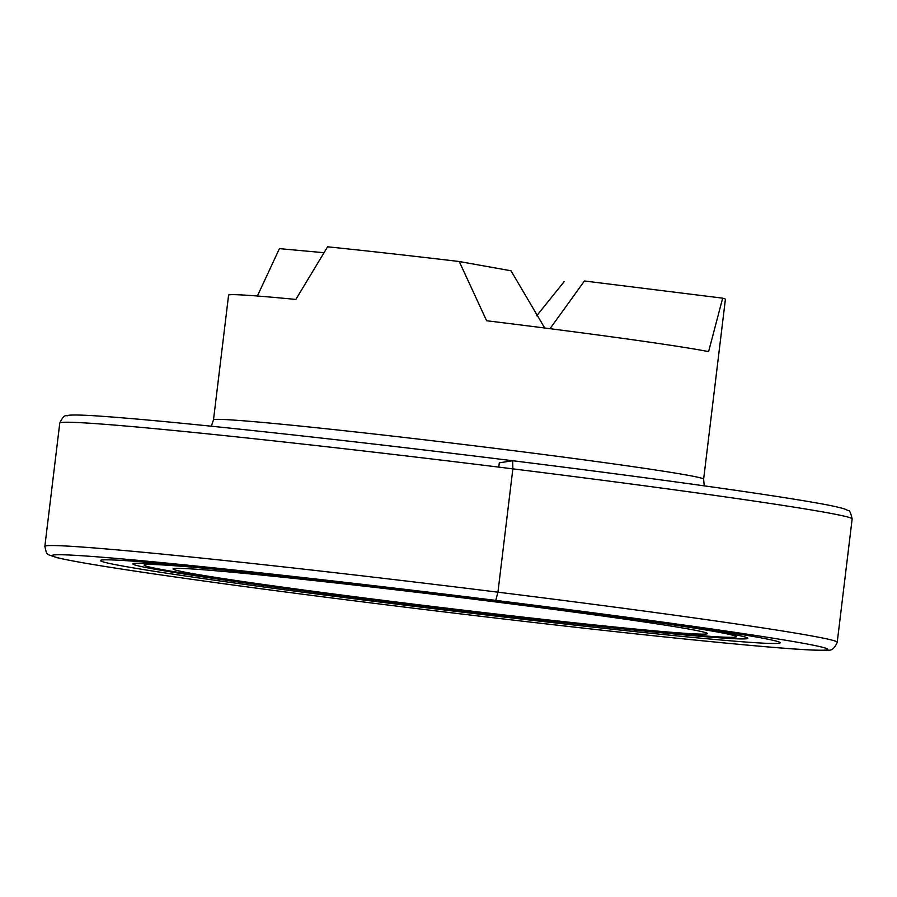 <?xml version="1.0" encoding="UTF-8"?>
<svg xmlns="http://www.w3.org/2000/svg" width="897" height="897" viewBox="0 0 897 897"><rect width="100%" height="100%" fill="white"/><g stroke="black" fill="none" stroke-linecap="round" stroke-linejoin="round"><path stroke-width="1.35" d="M486.623 320.756A246.854 5.595 6.9 0 1 508.846 323.492A246.854 5.595 6.9 0 1 708.608 351.624L722.668 298.163A246.854 5.595 6.9 0 1 725.393 299.351L703.629 479.177A246.854 5.595 -173.1 0 0 493.754 448.197A246.854 5.595 -173.1 0 0 213.497 419.863L228.589 295.158A246.854 5.595 6.9 0 1 295.831 299.43L327.596 246.81A246.854 5.595 6.9 0 1 459.242 261.52L486.623 320.756M323.929 252.707L279.416 248.626L257.383 296.01M536.72 315.755L564.078 281.748M722.668 298.163L584.429 280.985L550.029 328.694M459.242 261.52L510.987 270.771L544.726 328.01M482.777 599.286A298.32 6.772 -173.1 0 0 144.081 565.043A298.32 6.772 -173.1 0 0 439.429 607.605A298.32 6.772 -173.1 0 0 736.403 636.724A298.32 6.772 -173.1 0 0 482.777 599.286A298.32 6.772 -173.1 0 0 144.081 565.043A298.32 6.772 -173.1 0 0 439.429 607.605A298.32 6.772 -173.1 0 0 736.403 636.724A298.32 6.772 -173.1 0 0 482.777 599.286M478.572 599.801A269.122 6.111 -173.1 0 0 173.043 568.855A269.122 6.111 -173.1 0 0 193.965 573.845A269.122 6.111 -173.1 0 0 439.463 607.303A269.122 6.111 -173.1 0 0 685.857 633.372A269.122 6.111 -173.1 0 0 707.374 633.517A269.122 6.111 -173.1 0 0 478.572 599.801M488.943 599.801A342.217 7.759 -173.1 0 0 203.922 567.453A342.217 7.759 -173.1 0 0 198.159 577.859A342.217 7.759 -173.1 0 0 680.834 636.276A342.217 7.759 -173.1 0 0 677.717 624.783A342.217 7.759 -173.1 0 0 488.943 599.801L495.761 600.385L497.936 592.177L512.86 468.862L512.669 460.733L499.293 462.83L498.777 467.113M484.346 599.409A309.476 7.019 -173.1 0 0 154.845 569.18A309.476 7.019 -173.1 0 0 681.473 634.639A309.476 7.019 -173.1 0 0 484.346 599.409L482.788 599.218M495.761 600.385A390.711 8.869 -173.1 0 0 79.766 562.217A390.711 8.869 -173.1 0 0 744.622 644.853A390.711 8.869 -173.1 0 0 495.761 600.385M512.86 468.862A399.075 9.048 -173.1 0 0 59.774 423.059C65.1 412.059 66.165 417.183 68.643 415.277C74.227 414.638 87.828 415.154 109.456 416.825C139.472 419.078 181.721 423.07 236.203 428.788C320.207 437.646 412.373 448.298 512.703 460.733C637.352 476.206 750.419 491.769 805.383 501.031C826.787 504.585 840.119 507.332 845.389 509.272L848.181 510.651C849.47 510.034 850.793 512.804 852.15 518.948A399.075 9.048 -173.1 0 0 512.86 468.862M497.936 592.177A399.075 9.048 -173.1 0 0 44.85 546.374C47.126 555.927 45.825 553.64 56.937 557.642C77.647 562.61 131.31 571.053 217.937 582.949C300.203 594.184 390.733 605.643 489.515 617.327C595.003 629.739 680.958 639 747.38 645.111C792.04 649.215 818.849 650.886 827.819 650.112C831.609 650.841 834.748 648.217 837.226 642.263A399.075 9.048 -173.1 0 0 497.936 592.177M213.497 419.863L211.311 426.21M703.629 479.177L704.235 485.86M59.774 423.059L44.85 546.374M852.15 518.948L837.226 642.263"/></g></svg>
